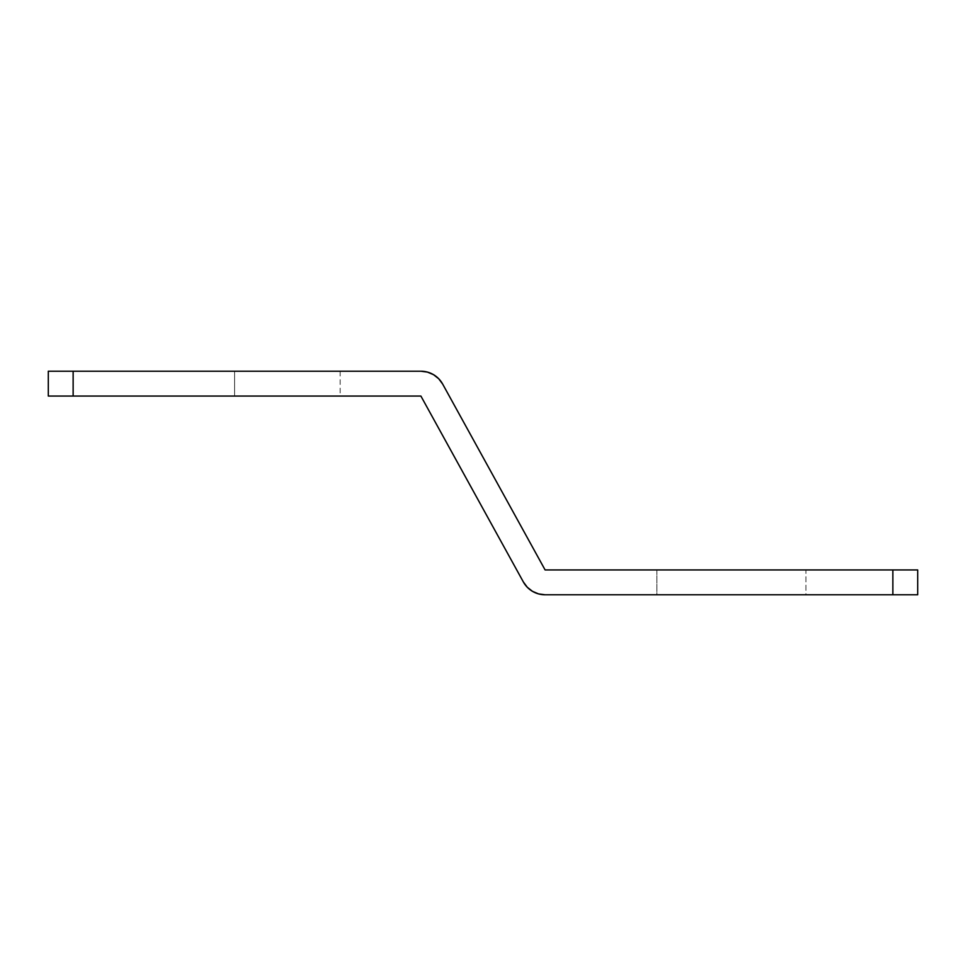 <?xml version="1.0" encoding="UTF-8"?>
<svg xmlns="http://www.w3.org/2000/svg" width="966" height="966" viewBox="0 0 966 966"><rect width="100%" height="100%" fill="white"/><g stroke="black" fill="none" stroke-linecap="round" stroke-linejoin="round"><path stroke-width="0.72" stroke-dasharray="4.83 3.62" d="M805.922 594.778L656.88 594.778L656.88 569.94L805.922 569.94L805.922 594.778L804.485 594.778L805.922 594.778L805.922 569.94L656.88 569.94L805.922 569.94L656.88 569.94L656.88 594.778L805.922 594.778M48.3 396.06L48.3 371.222L420.898 371.222L73.138 371.222L73.138 396.06L48.3 396.06L48.3 371.222L234.605 371.222L48.3 371.222L48.3 396.06L420.898 396.06L73.138 396.06L73.138 371.222L48.3 371.222L48.3 396.06L234.605 396.06L234.605 371.222L340.165 371.222L234.605 371.222L234.605 396.06L340.165 396.06L234.605 396.06L234.605 371.222L48.3 371.222L48.3 396.06L48.3 371.222L234.605 371.222L234.605 396.06L48.3 396.06M433.529 374.675L438.721 378.757L442.657 384.07L545.102 569.94L442.657 384.07A24.838 24.838 0 0 0 420.898 371.222M532.471 591.325L527.279 587.243L523.343 581.93L420.898 396.06L523.343 581.93A24.838 24.838 0 0 0 545.102 594.778L892.862 594.778L545.102 594.778L538.557 593.897M917.7 594.778L892.862 594.778L892.862 569.94L917.7 569.94L917.7 594.778L917.7 569.94L545.102 569.94L892.862 569.94L892.862 594.778L917.7 594.778M340.165 371.222L340.165 396.06"/><path stroke-width="1.45" d="M48.3 371.222L48.3 396.06L420.898 396.06L523.343 581.93L527.279 587.243L532.471 591.325L538.557 593.897L545.102 594.778A24.838 24.838 0 0 1 523.343 581.93L420.898 396.06L73.138 396.06L73.138 371.222L48.3 371.222L48.3 396.06L73.138 396.06L73.138 371.222L48.3 371.222M420.898 371.222A24.838 24.838 0 0 1 442.657 384.07L438.721 378.757L433.529 374.675L427.443 372.103L420.898 371.222L73.138 371.222L420.898 371.222L427.443 372.103L433.529 374.675M545.102 594.778L917.7 594.778L917.7 569.94L545.102 569.94L442.657 384.07L545.102 569.94L892.862 569.94L892.862 594.778L892.862 569.94L917.7 569.94L917.7 594.778L545.102 594.778M532.471 591.325L538.557 593.897"/></g></svg>
